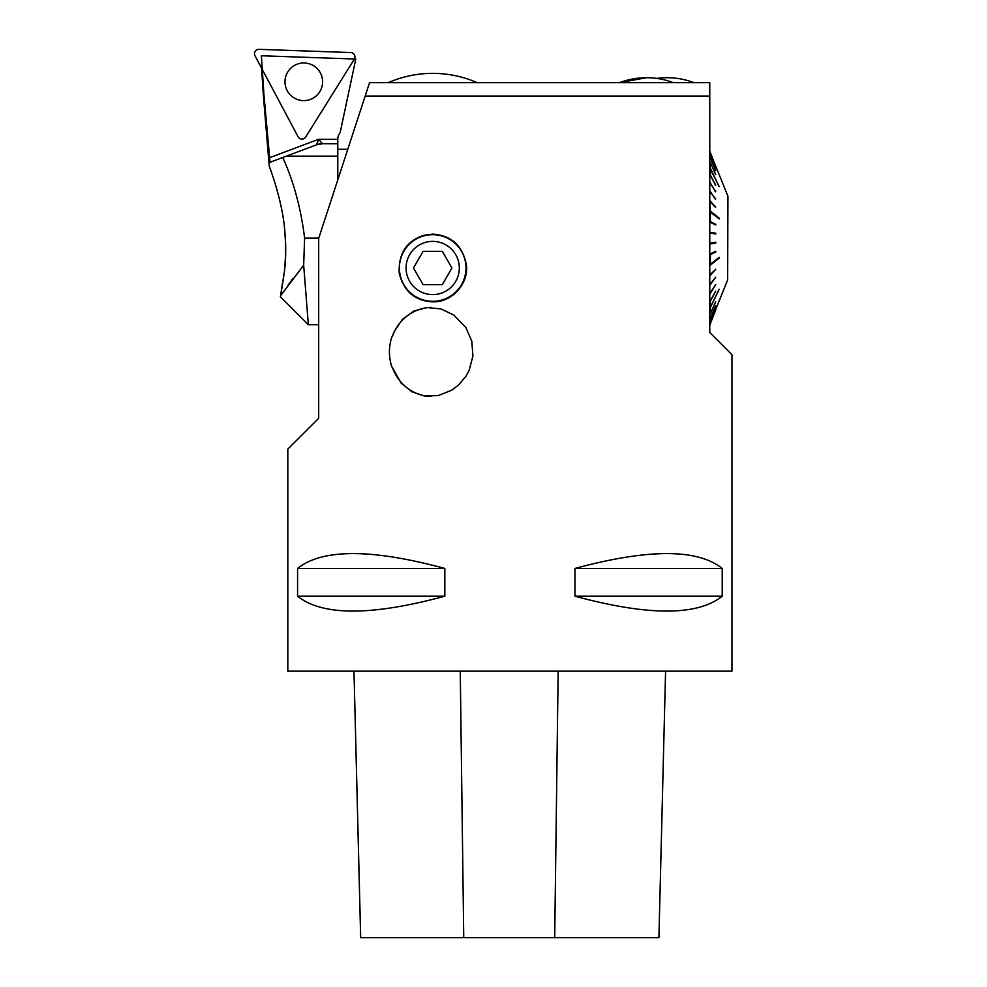 <?xml version="1.0" encoding="UTF-8"?>
<svg xmlns="http://www.w3.org/2000/svg" width="987" height="987" viewBox="0 0 987 987"><rect width="100%" height="100%" fill="white"/><g stroke="black" fill="none" stroke-linecap="round" stroke-linejoin="round"><path stroke-width="1.48" d="M365.178 96.047L318.69 238.323L318.69 418.278L287.822 449.085L287.822 671.16L731.972 671.16L731.972 354.703L709.764 332.496L709.764 96.047L365.178 96.047L369.557 82.661L709.764 82.661L709.764 96.047L709.764 82.661M424.188 235.214L432.688 234.129C451.515 235.387 462.755 245.726 466.432 265.145C468.652 284.614 451.195 302.404 433.096 301.862C415.169 301.072 403.893 291.56 399.241 273.313C398.255 253.548 406.57 240.853 424.188 235.214L424.188 235.214M444.829 568.45C371.482 548.636 322.391 548.636 297.568 568.45L297.568 596.21C322.391 616.024 371.482 616.024 444.829 596.21L444.829 568.45L297.568 568.45M722.225 568.45C697.402 548.636 648.323 548.636 574.965 568.45L574.965 596.21C648.323 616.024 697.402 616.024 722.225 596.21L722.225 568.45L574.965 568.45M391.691 337.431L394.516 331.052L402.363 319.43L413.602 311.176L427.038 307.525L440.93 308.931L453.749 315.001L465.913 327.598L471.798 341.206L472.921 356.036L469.158 370.298L465.913 376.257L458.721 384.856L451.701 390.198L438.302 395.577L424.484 396.034L411.715 391.703L401.055 382.968L391.691 366.424A44.97 42.515 -90 0 1 391.691 337.431M392.444 367.485A44.514 42.096 -90 0 0 430.875 396.429M430.912 307.426A44.514 42.096 -90 0 0 392.444 336.357M360.662 937.65L353.975 671.16L360.687 937.65L658.909 937.65L665.583 671.16L658.909 937.65M297.568 596.21L444.829 596.21M574.965 596.21L722.225 596.21M432.688 234.684A33.311 33.311 0 0 0 403.843 284.651A33.311 33.311 0 0 0 461.534 284.651A33.311 33.311 0 0 0 432.688 234.684M442.312 284.651L423.078 284.651L413.454 267.995L423.078 251.34L442.312 251.34L451.923 267.995L442.312 284.651M459.313 267.995A26.624 26.624 0 0 0 432.688 241.371A26.624 26.624 0 0 0 406.064 267.995A26.624 26.624 0 0 0 432.688 294.607A26.624 26.624 0 0 0 459.313 267.995M619.589 82.661A75.505 75.505 0 0 1 630.311 79.466L634.308 78.701A75.505 75.505 0 0 1 646.473 77.714A75.505 75.505 0 0 0 619.589 82.661L646.473 77.714A75.505 75.505 0 0 1 656.774 78.417A75.505 75.505 0 0 1 693.972 82.661M709.764 151.406L727.937 196.253L727.641 279.975L727.641 196.253M709.764 152.035L710.381 152.023M709.764 152.146L709.764 154.021M709.764 154.231L709.764 157.34M709.764 157.649L709.764 161.93M709.764 162.337L710.381 168.222L719.017 186.605M709.764 167.716L710.381 168.222M709.764 168.185L719.215 186.543M709.764 174.625L710.381 175.069L710.381 168.703M709.764 175.192L709.764 182.521M709.764 183.163L709.764 191.305M709.764 192.009L709.764 200.817M709.764 201.57L710.381 211.107L719.215 218.115L718.696 218.497M709.764 210.922L710.381 211.107M709.764 211.711L719.215 218.904L719.215 218.115M709.764 221.458L710.381 221.569L710.381 211.909M709.764 222.272L709.764 232.253M709.764 233.08L709.764 243.135M709.764 243.974L709.764 253.955M709.764 254.769L710.381 254.658L710.381 264.319L719.215 257.323L710.381 265.108L719.215 258.113L718.696 257.73M709.764 264.504L710.381 264.319M709.764 265.306L709.764 274.657M709.764 275.41L709.764 284.219M709.764 284.922L709.764 293.065M709.764 293.707L709.764 301.035M709.764 301.603L710.381 301.158L710.381 307.512L719.215 289.191L709.764 308.499M709.764 308.043L710.381 307.512M709.764 313.891L710.381 308.006M709.764 314.298L709.764 318.579M709.764 318.887L709.764 321.984M709.764 322.194L709.764 324.081M709.764 324.18L727.641 279.975M709.764 324.822L710.381 324.205M709.764 211.095L718.696 218.176M709.764 265.121L718.696 258.051M710.381 152.64L715.723 166.322M715.748 166.31L710.381 152.751M710.381 154.626L715.686 167.987M715.748 168.172L710.381 154.823L715.748 167.963M710.381 157.908L715.637 170.751M715.748 170.714L710.381 158.216M710.381 162.473L715.6 174.588M715.748 174.539L710.381 162.867M710.381 175.069L715.489 185.186M715.748 185.112L710.381 175.637M710.381 182.916L715.415 191.774M715.748 191.688L710.381 183.557M710.245 192.255L709.764 191.601M710.381 191.626L715.304 199.103M715.748 199.004L710.381 192.329M715.242 207.134L709.764 201.064M710.381 201.077L715.242 207.023M715.748 206.937L710.381 201.829M715.242 224.715L709.764 221.557M710.381 221.569L715.242 224.185M715.748 224.148L715.748 224.974L710.381 222.383M715.242 233.907L715.242 233.166L709.764 232.29M710.381 232.29L715.242 233.166M715.748 233.154L715.748 233.981L710.381 233.117M710.381 243.098L715.748 242.234L715.748 243.073L709.764 243.937M715.242 243.061L715.242 242.321M715.748 243.073L710.381 243.937M710.381 253.832L715.748 251.253L715.748 252.067L709.764 254.658M715.748 252.067L710.381 254.658M710.381 274.386L715.748 269.278L709.764 275.163M715.748 269.278L710.381 275.151M710.245 283.96L709.764 284.614M710.381 284.589L715.748 277.211L710.381 283.886M710.381 293.312L715.748 284.527L710.381 292.67M710.381 301.158L715.748 291.116L710.381 300.591M710.381 313.755L715.748 301.689L710.381 313.36M710.381 318.307L715.748 305.501L710.381 318.011M710.381 321.602L715.748 308.265L710.381 321.392M710.381 323.576L715.748 309.918L710.381 323.477M285.625 254.93L284.441 271.388C286.131 257.792 286.131 243.036 284.441 227.096L285.625 243.283M280.789 294.027L284.441 271.388L281.863 288.611M280.37 296.001L303.663 265.207L308.363 324.723L303.663 265.207L304.625 238.114L318.764 238.114M304.625 238.114C300.862 208.047 293.583 181.176 282.751 157.501L316.605 144.793A16.656 16.656 0 0 1 322.465 143.732L316.605 144.793L318.628 139.29L322.465 143.732L337.788 143.732L337.788 179.881M282.751 157.501L270.043 162.287L263.948 94.789L263.319 94.838L263.948 94.789L261.382 55.765L355.789 59.06L340.145 132.628L339.133 134.244A8.883 8.883 0 0 0 337.788 138.945L337.788 143.732M284.441 227.096C281.591 198.449 269.698 167.346 269.241 166.149C269.661 167.198 281.566 198.449 284.441 227.096C281.591 198.449 269.698 167.346 269.241 166.149C269.661 167.198 281.566 198.449 284.441 227.096M287.97 285.305L292.905 278.494M316.605 144.793L286.39 156.143L337.788 156.143M285.625 243.221L285.625 254.991M305.686 137.02L354.259 59.294A4.404 4.404 0 0 0 350.681 52.545L259.075 49.35A4.404 4.404 0 0 0 255.028 55.827L298.062 136.761A4.404 4.404 0 0 0 305.686 137.02M322.601 82.452A18.815 18.815 0 0 1 303.145 100.6A18.815 18.815 0 0 1 284.996 81.144A18.815 18.815 0 0 1 304.452 62.995A18.815 18.815 0 0 1 322.601 82.452M463.742 937.65L460.25 671.16M554.706 937.65L558.161 671.16M269.18 157.858L318.628 139.29L337.788 139.29M673.356 82.661A75.505 75.505 0 0 0 646.473 77.714M477.177 82.661A111.037 111.037 0 0 0 388.199 82.661M337.788 149.284L347.782 149.284M261.567 68.128L263.319 94.814M280.37 296.729L308.363 324.723L318.69 324.723M263.319 94.863L269.241 166.149"/></g></svg>
